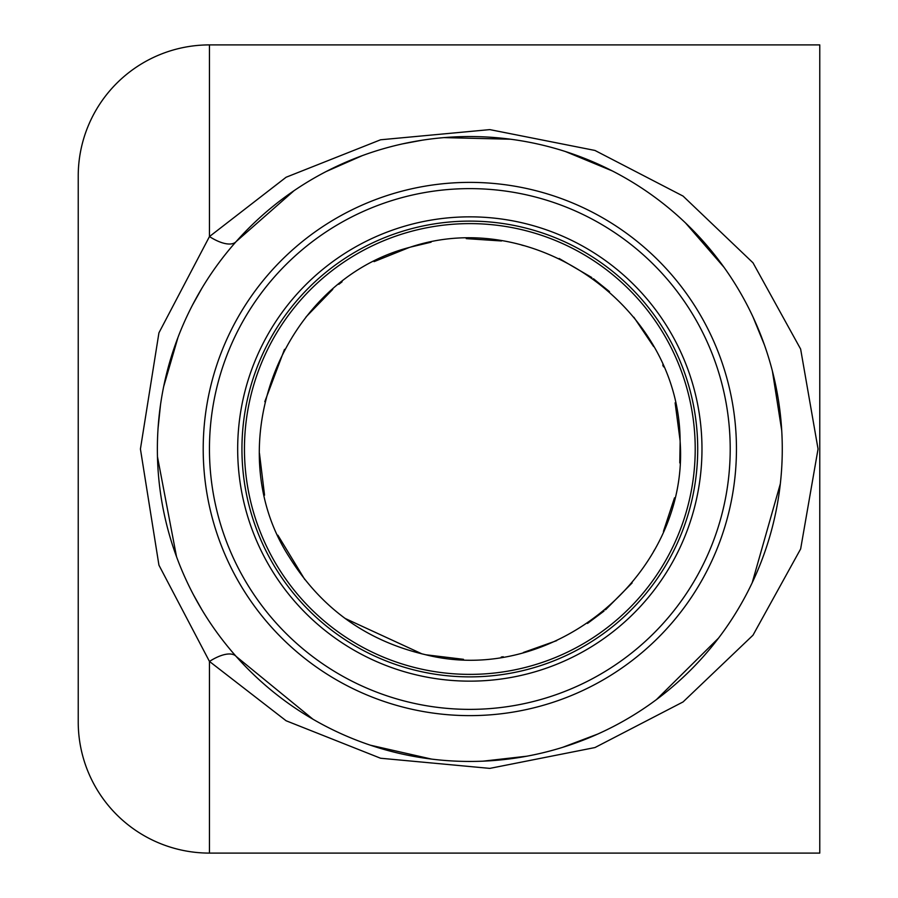 <?xml version="1.0" encoding="UTF-8"?>
<svg xmlns="http://www.w3.org/2000/svg" width="898" height="898" viewBox="0 0 898 898"><rect width="100%" height="100%" fill="white"/><g stroke="black" fill="none" stroke-linecap="round" stroke-linejoin="round"><path stroke-width="1.35" d="M312.975 719.231L236.208 656.483A35.785 15.008 -41.6 0 0 209.459 661.433L286.092 720.757L380.561 758.238L489.814 768.385L594.959 747.551L683.064 701.933L752.984 635.212L800.646 548.936L818.056 449L800.634 349.075L752.995 262.8L683.052 196.078L594.947 150.449L489.814 129.615L380.584 139.785L286.103 177.243L209.459 236.567A35.785 15.008 -138.4 0 0 236.208 241.517L294.016 190.713M326.412 171.417L362.298 155.635M402.809 143.826L421.981 140.234M444.016 137.619L510.648 139.224M565.493 151.56L612.268 170.912M685.578 223.007L723.99 267.267M752.973 316.882L764.479 345.056M772.381 370.975L781.731 430.546M780.328 483.809L752.198 582.757M718.625 638.018L656.416 699.621M597.799 734.036L562.619 747.349M526.913 756.195L483.001 761.167M431.534 759.091L370.369 745.194M201.668 609.349L193.676 595.161M176.524 556.693L157.476 456.756M158.093 427.987L160.473 405.144M163.717 386.398L178.006 337.367M192.767 304.579L201.837 288.359M209.459 44.9L209.459 236.567L158.935 332.832L140.425 449L158.935 565.168L209.459 661.433L209.459 853.1L819.773 853.1L819.773 44.9L209.459 44.9A131.231 131.231 0 0 0 78.227 176.131L78.227 721.869A131.231 131.231 0 0 0 209.459 853.1M78.227 721.869L78.227 176.131M469.834 761.448A312.448 312.448 0 0 0 754.825 320.945A312.448 312.448 0 0 0 236.208 241.517A312.448 312.448 0 0 0 469.834 761.448A312.448 312.448 0 0 0 754.825 320.945A312.448 312.448 0 0 0 236.208 241.517A312.448 312.448 0 0 0 469.834 761.448M469.834 709.375A260.375 260.375 0 0 1 244.335 318.812A260.375 260.375 0 0 1 695.321 318.812A260.375 260.375 0 0 1 469.834 709.375M469.834 681.144A232.144 232.144 0 0 1 268.783 332.922A232.144 232.144 0 0 1 670.873 332.922A232.144 232.144 0 0 1 469.834 681.144M469.834 676.879A227.879 227.879 0 0 1 272.476 335.055A227.879 227.879 0 0 1 667.18 335.055A227.879 227.879 0 0 1 469.834 676.879M469.834 715.627A266.627 266.627 0 0 1 238.924 315.692A266.627 266.627 0 0 1 700.732 315.692A266.627 266.627 0 0 1 469.834 715.627M276.539 564.898A225.376 225.376 0 0 1 353.834 255.762A225.376 225.376 0 0 1 665.946 560.06A225.376 225.376 0 0 1 276.539 564.898M259.455 453.299L264.54 495.168M277.886 535.219L304.792 579.536M345 618.385L422.071 653.924M425.955 654.788L463.491 659.323M501.241 657.055L503.228 656.752M523.377 652.487L556.681 640.656M587.516 623.425L604.006 611.089M605.544 609.798L632.136 582.914M653.475 551.698L654.451 549.946M663.431 531.414L674.499 497.84M679.786 462.919L680.134 442.332M680.067 440.312L675.116 402.832M663.543 366.833L662.746 364.992M653.609 346.538L633.865 317.219M609.506 291.637L593.455 278.739M591.827 277.561L559.173 258.489M523.635 245.581L521.693 245.075M501.511 240.978L466.242 238.621M431.096 242.179L411.071 246.961M409.129 247.534L374.062 261.644M342.071 281.815L338.838 284.329M332.754 289.358L306.072 316.882M284.498 349.367L264.798 401.687M289.369 557.198C217.237 446.104 281.669 280.468 409.903 247.298C535.455 205.07 679.865 308.665 680.1 441.12C689.776 573.227 553.516 687.34 425.169 654.62C366.485 640.858 321.215 608.384 289.369 557.198"/></g></svg>
